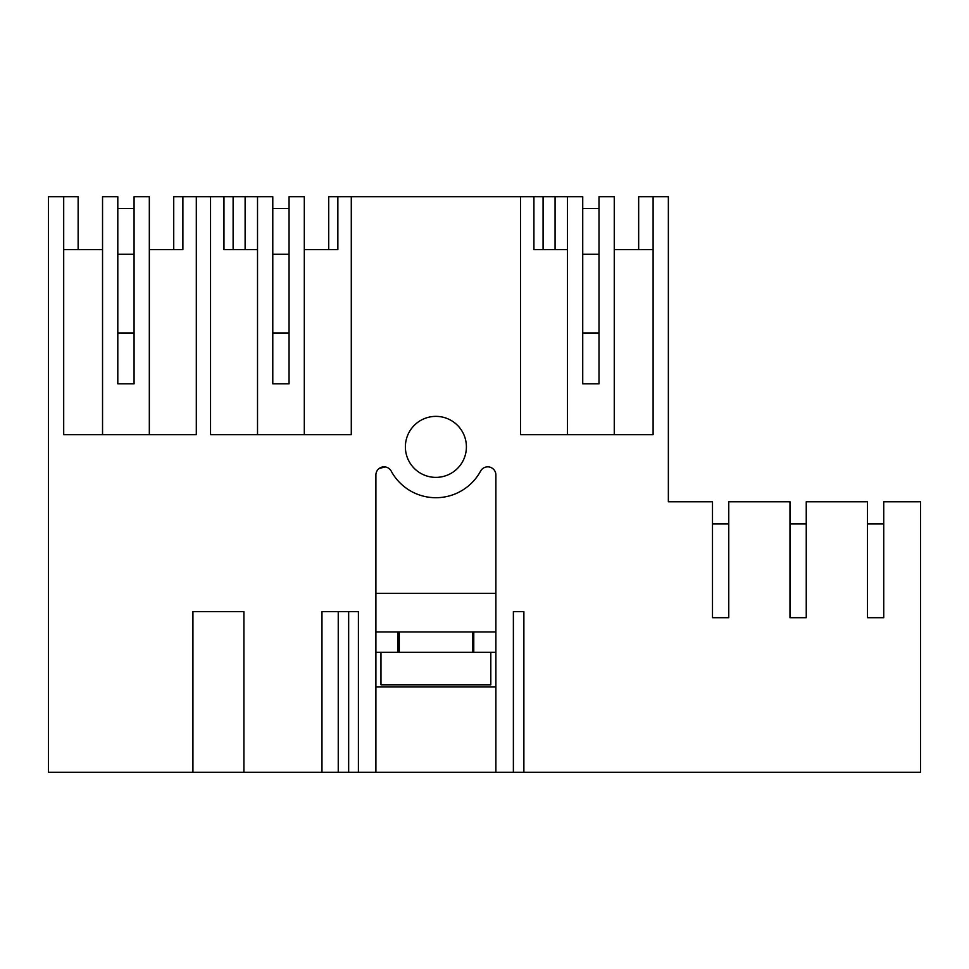 <?xml version="1.0" encoding="UTF-8"?>
<svg xmlns="http://www.w3.org/2000/svg" width="969" height="969" viewBox="0 0 969 969"><rect width="100%" height="100%" fill="white"/><g stroke="black" fill="none" stroke-linecap="round" stroke-linejoin="round"><path stroke-width="1.45" d="M149.323 434.669L149.323 196.719L134.073 196.719L134.073 383.821L117.806 383.821L117.806 196.719L102.544 196.719L102.544 434.669M78.138 249.59L78.138 196.719L63.7 196.719L63.7 434.669L196.307 434.669L196.307 196.719L210.539 196.719L210.539 434.669L351.287 434.669L351.287 196.719L520.498 196.719L520.498 434.669L653.106 434.669L653.106 196.719L668.356 196.719L668.356 501.785L712.494 501.785L712.494 617.713L728.761 617.713L728.761 523.95L712.494 523.95L712.494 617.713M149.323 249.59L182.887 249.59L173.73 249.59L173.73 196.719L196.307 196.719M63.7 249.59L102.544 249.59M63.7 196.719L48.45 196.719L48.45 772.281L192.928 772.281L192.928 611.609L243.897 611.609L243.897 772.281L358.409 772.281L358.409 611.609L321.974 611.609L321.974 772.281M358.409 772.281L375.899 772.281L375.899 474.967A8.14 8.14 180 0 1 391.185 471.091A50.848 50.848 180 0 0 480.6 471.091A8.14 8.14 180 0 1 495.886 474.967L495.886 772.281L513.376 772.281L513.376 611.609L523.878 611.609L523.878 772.281L920.55 772.281L920.55 501.785L883.74 501.785L883.74 617.713L883.74 523.95L867.473 523.95L867.473 617.713L883.74 617.713M728.761 617.713L728.761 501.785L789.977 501.785L789.977 617.713L806.244 617.713L806.244 501.785L867.473 501.785L867.473 617.713M466.404 446.879A30.511 30.511 180 0 0 435.893 416.367A30.511 30.511 180 0 0 405.381 446.879A30.511 30.511 180 0 0 435.893 477.378A30.511 30.511 180 0 0 466.404 446.879M192.928 772.281L243.897 772.281M223.972 196.719L233.117 196.719L233.117 249.59L223.972 249.59L223.972 196.719L210.539 196.719M289.053 249.59L289.053 332.985L272.786 332.985L272.786 383.821L272.786 196.719L233.117 196.719M182.887 249.59L182.887 196.719M134.073 249.59L134.073 332.985L117.806 332.985L117.806 249.59M513.376 772.281L523.878 772.281M495.886 772.281L375.899 772.281M348.658 772.281L348.658 611.609M338.242 772.281L338.242 611.609M304.302 249.59L337.866 249.59L328.709 249.59L328.709 196.719L351.287 196.719M567.483 249.59L533.919 249.59L533.919 196.719L520.498 196.719M533.919 196.719L543.076 196.719L543.076 249.59L533.919 249.59M567.483 434.669L567.483 196.719L543.076 196.719M245.121 196.719L245.121 249.59M257.524 249.59L223.972 249.59M272.786 332.985L272.786 249.59M337.866 249.59L337.866 196.719M304.302 434.669L304.302 196.719L289.053 196.719L289.053 383.821L272.786 383.821M257.524 434.669L257.524 196.719M638.668 249.59L638.668 196.719L653.106 196.719M598.999 249.59L598.999 332.985L582.732 332.985L582.732 249.59M653.106 249.59L614.261 249.59M614.261 434.669L614.261 196.719L598.999 196.719L598.999 383.821L582.732 383.821L582.732 196.719L567.483 196.719M555.067 196.719L555.067 249.59L555.067 196.719M375.899 652.294L398.005 652.294L398.005 631.958L375.899 631.958M398.005 631.958L495.886 631.958M472.497 631.958L472.497 652.294L473.78 652.294L473.78 631.958M385.299 466.925L379.085 468.499M375.899 593.307L495.886 593.307M399.289 631.958L399.289 652.294L398.005 652.294L495.886 652.294M375.899 686.864L495.886 686.864M681.885 501.785L668.356 501.785M380.974 652.294L380.974 684.829L490.811 684.829L490.811 652.294M117.806 332.985L117.806 383.821M117.806 208.517L134.073 208.517M117.806 254.278L134.073 254.278M272.786 208.517L289.053 208.517M272.786 254.278L289.053 254.278M582.732 332.985L582.732 383.821M582.732 208.517L598.999 208.517M582.732 254.278L598.999 254.278M806.244 617.713L806.244 523.95L789.977 523.95L789.977 617.713"/></g></svg>
